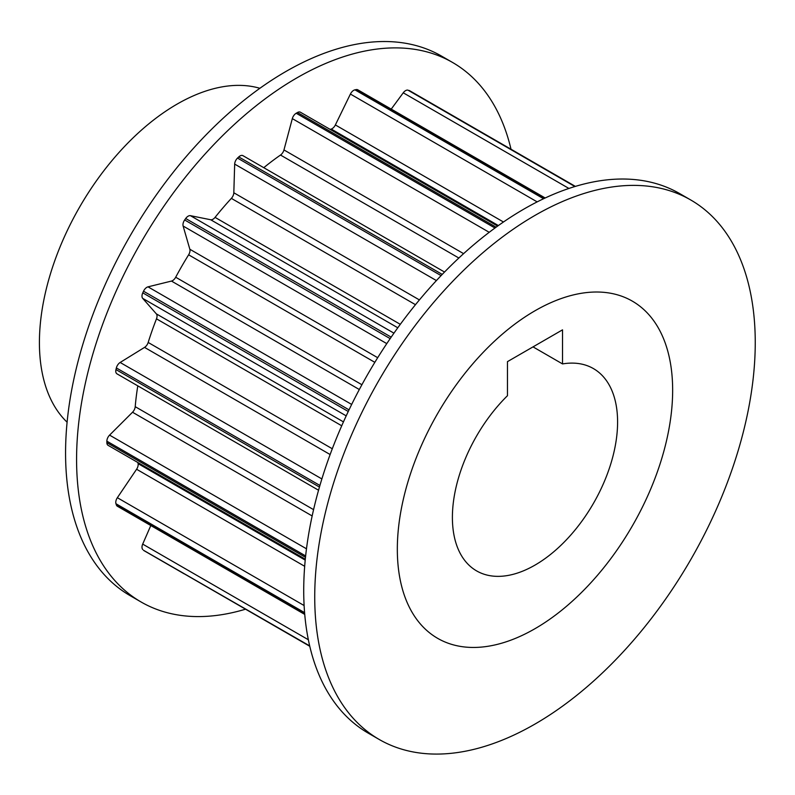 <?xml version="1.0" encoding="UTF-8"?>
<svg xmlns="http://www.w3.org/2000/svg" width="795" height="795" viewBox="0 0 795 795"><rect width="100%" height="100%" fill="white"/><g stroke="black" fill="none" stroke-linecap="round" stroke-linejoin="round"><path stroke-width="1.19" d="M503.464 221.994L335.371 124.944A5.843 3.369 -60 0 1 331.247 129.058A229.725 132.636 120 0 0 330.183 129.406M335.371 124.944L350.406 94.058L537.172 201.88M543.561 198.74L354.938 89.845A5.843 3.369 120 0 0 350.406 94.058M354.938 89.845L356.15 89.596L544.466 198.313M545.171 197.985L357.8 89.805A5.843 3.369 120 0 0 356.15 89.596M391.229 109.104L403.244 92.806L568.912 188.445M574.904 186.537L407.984 90.163A5.843 3.369 120 0 0 403.244 92.806M407.984 90.163L575.272 186.418M575.371 186.388L409.514 90.64A5.843 3.369 120 0 0 409.018 90.431M184.122 573.811A5.843 3.369 120 0 0 184.162 573.831L143.945 550.617A5.843 3.369 120 0 1 143.527 550.289L309.692 645.898M308.351 639.746L142.693 544.108A5.843 3.369 120 0 0 142.772 549.524M142.693 544.108L150.802 525.535M304.674 613.641L116.358 504.924A5.843 3.369 120 0 0 117.372 506.236L304.743 614.416M116.358 504.924L115.971 503.742L304.594 612.647M304.117 605.542L117.352 497.71A5.843 3.369 120 0 0 115.971 503.742M117.352 497.71L136.591 469.249L304.684 566.298M137.853 462.521A229.725 132.636 120 0 0 138.082 463.624A5.843 3.369 -60 0 1 136.591 469.249M305.489 557.335L106.868 442.656A5.843 3.369 120 0 0 108.08 445.329L305.3 559.193M106.868 442.656L106.868 441.175L305.638 555.934M306.482 548.808L109.581 435.123A5.843 3.369 120 0 0 106.868 441.175M109.581 435.123L132.527 412.237L312.157 515.945M137.803 385.863A229.725 132.636 120 0 0 135.22 406.682A5.843 3.369 -60 0 1 132.527 412.237M319.451 487.057L115.971 369.576A5.843 3.369 120 0 0 116.974 373.839L318.557 490.227M115.971 369.576L116.358 367.946L319.918 485.467M321.876 478.938L120.144 362.47A5.843 3.369 120 0 0 116.358 367.946M120.144 362.47L144.541 347.395L330.134 454.541M343.46 421.887L156.337 313.856A5.843 3.369 -60 0 1 156.486 318.835A229.725 132.636 120 0 0 148.178 342.456A5.843 3.369 -60 0 1 144.541 347.395M156.337 313.856L142.693 298.363L346.203 415.865M348.26 411.482L142.772 292.848A5.843 3.369 120 0 0 142.693 298.363M142.772 292.848L143.527 291.218L349.035 409.862M351.668 404.436L148.009 286.846A5.843 3.369 120 0 0 143.527 291.218M148.009 286.846L171.472 281.072L359.32 389.52M377.695 357.7L189.846 249.252A5.843 3.369 -60 0 1 188.624 254.817A229.725 132.636 120 0 0 175.695 277.226A5.843 3.369 -60 0 1 171.472 281.072M189.846 249.252L183.118 226.028L386.777 343.619M390.166 338.62L184.659 219.967A5.843 3.369 120 0 0 183.118 226.028M184.659 219.967L185.692 218.506L391.18 337.14M393.942 333.165L190.432 215.674A5.843 3.369 120 0 0 185.692 218.506M190.432 215.674L210.675 219.748L397.788 327.779M419.402 299.914L233.819 192.768A5.843 3.369 -60 0 1 231.355 198.382A229.725 132.636 120 0 0 215.057 217.383A5.843 3.369 -60 0 1 210.675 219.748M233.819 192.768L234.674 164.098L436.405 280.565M441.076 275.607L237.526 158.086A5.843 3.369 120 0 0 234.674 164.098M237.526 158.086L238.748 156.923L442.229 274.404M243.27 155.909A5.843 3.369 120 0 0 242.942 155.661A5.843 3.369 120 0 0 238.748 156.923M463.604 253.645L283.964 149.937A5.843 3.369 -60 0 1 280.506 155.045A229.725 132.636 120 0 0 263.771 167.685M283.964 149.937L292.322 118.624L489.213 232.299M494.967 228.006L296.197 113.248A5.843 3.369 120 0 0 292.322 118.624M296.197 113.248L297.479 112.502L496.11 227.181M497.63 226.078L300.401 112.214A5.843 3.369 120 0 0 297.479 112.502M562.522 363.921A116.805 67.436 120 0 1 593.398 368.572A116.805 67.436 120 0 1 593.398 503.454A116.805 67.436 120 0 1 476.593 570.889A116.805 67.436 120 0 1 507.458 395.711L507.458 361.646L562.522 329.846L562.522 363.921L533.018 346.878M259.876 88.295A194.686 112.403 120 0 0 79.729 206.889A194.686 112.403 120 0 0 67.098 422.195M672.649 390.256A194.686 112.403 120 0 0 632.333 301.136A194.686 112.403 120 0 0 437.647 413.529A194.686 112.403 120 0 0 437.647 638.335A194.686 112.403 120 0 0 587.674 586.173A194.686 112.403 120 0 0 672.649 390.256M245.456 609.218A311.491 179.839 -60 0 1 141.093 601.994A311.491 179.839 -60 0 1 76.578 459.401A311.491 179.839 -60 0 1 212.553 145.932A311.491 179.839 -60 0 1 452.584 62.477A311.491 179.839 -60 0 1 511.016 149.241M141.093 601.994L130.082 595.634A311.491 179.839 -60 0 1 65.568 453.041A311.491 179.839 -60 0 1 201.533 139.572A311.491 179.839 -60 0 1 441.573 56.117L452.584 62.477M397.331 549.206A194.686 112.403 -60 0 1 482.307 353.288A194.686 112.403 -60 0 1 632.333 301.136A194.686 112.403 -60 0 1 632.333 525.932A194.686 112.403 -60 0 1 437.647 638.335A194.686 112.403 -60 0 1 397.331 549.206M690.736 199.972L679.725 193.612A311.491 179.839 120 0 0 439.695 277.067A311.491 179.839 120 0 0 303.72 590.536A311.491 179.839 120 0 0 368.234 733.139L379.245 739.489A311.491 179.839 120 0 0 690.736 559.65A311.491 179.839 120 0 0 690.736 199.972A311.491 179.839 120 0 0 450.705 283.427A311.491 179.839 120 0 0 314.731 596.896A311.491 179.839 120 0 0 379.245 739.489M331.247 129.058L498.376 225.551M309.782 646.275L143.527 550.289M305.21 560.107L138.082 463.624M313.568 509.645L135.22 406.682M332.3 448.758L148.178 342.456M156.486 318.835L341.721 425.782M361.904 384.73L175.695 277.226M188.624 254.817L374.833 362.331M400.302 324.33L215.057 217.383M231.355 198.382L415.477 304.684M280.506 155.045L458.854 258.017M242.942 155.661L444.524 272.039"/></g></svg>
